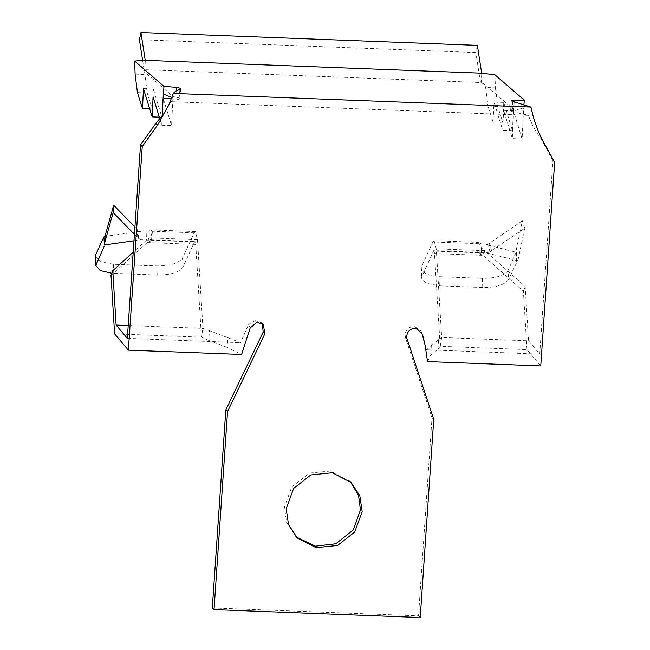 <?xml version="1.0" encoding="UTF-8"?>
<svg xmlns="http://www.w3.org/2000/svg" width="650" height="650" viewBox="0 0 650 650"><rect width="100%" height="100%" fill="white"/><g stroke="black" fill="none" stroke-linecap="round" stroke-linejoin="round"><path stroke-width="0.49" stroke-dasharray="3.25 2.44" d="M416.739 328.404L415.017 326.731C409.451 326.324 406.136 328.892 405.056 334.433L405.446 337.521L432.023 417.739L418.519 615.826L420.241 617.5M350.269 481.666L330.411 471.039L309.668 473.046L291.761 486.931L284.481 507.081L286.609 522.413L296.473 537.152M212.322 607.945L418.519 615.826M433.745 419.413L432.023 417.739M262.413 323.692L261.609 322.782L255.117 320.621L256.848 322.294M415.017 326.731L421.013 331.045L422.614 334.555M540.759 365.901L526.996 349.594L440.18 346.279L437.97 349.123L430.617 355.184L427.529 361.579M437.97 349.123L438.701 339.398L426.497 349.765L421.013 331.045M431.348 345.459L430.617 355.184M526.996 349.594L523.413 291.184L482.958 255.377L480.179 254.142L481.756 247.406L478.335 242.377L480.951 243.783L487.752 244.514L486.541 244.717L516.141 252.2L508.113 270.457L508.495 279.581C504.766 284.838 496.186 287.471 482.763 287.487L439.359 285.821L426.53 283.327L421.314 278.013L433.712 250.616L477.953 252.306L480.179 254.142M421.679 276.266L421.298 267.142L432.916 241.946L480.951 243.783L481.333 252.907L433.29 251.071C433.867 250.088 434.265 250.908 434.484 253.524L440.18 346.279L441.699 337.488L436.256 248.812L434.094 240.687L478.335 242.377M114.603 333.832L201.427 337.155L195.739 244.4C195.52 241.792 195.122 240.971 194.545 241.946L182.926 267.142C179.197 272.391 170.617 275.031 157.194 275.039L111.832 273.268M134.42 234.414L138.385 238.233L138.913 230.921L146.12 230.986L146.502 240.11L151.458 240.11L149.841 241.524L147.266 242.547L111.02 275.429M250.169 327.966L248.568 324.456L240.565 342.656L227.89 337.683L227.159 347.409L241.605 354.469M255.117 320.621L248.568 324.456M432.916 241.946L434.094 240.687M438.701 339.398L441.699 337.488L528.515 340.803L525.184 286.479L484.729 250.664L482.958 255.377L434.484 253.524M524.704 228.239L522.348 220.821L515.938 251.396L518.294 258.814L524.704 228.239L490.019 251.664L486.964 252.996L477.953 252.306M523.413 291.184L525.184 286.479M554.637 162.321L552.914 160.648L539.727 354.088L528.515 340.803M512.761 101.782L512.224 110.004L510.616 110.711L511.704 111.475L512.338 101.652M180.554 88.969L179.912 98.792L180.602 88.839M179.879 89.448L179.051 99.101L179.912 98.792C180.18 98.248 178.807 97.703 175.801 97.151L176.199 91.024M227.159 347.409L208.748 340.364L209.471 330.639L227.89 337.683M208.748 340.364L201.427 337.155L202.946 328.364L197.511 239.688L195.341 231.562L194.163 232.822L182.544 258.017L182.926 267.142M150.727 239.801L194.968 241.491L194.545 241.946L140.985 239.769L133.989 240.76M128.213 325.512L202.946 328.364L209.471 330.639M195.739 244.4L147.266 242.547L149.037 237.835L133.209 252.2M175.801 97.151L173.119 96.623L143.788 71.232L144.722 70.249L144.056 69.664L480.48 82.526L484.559 84.256L513.89 109.647L513.663 110.947L523.648 107.851L523.916 104.772M512.224 110.004L513.89 109.647M511.704 111.475L528.564 115.367L170.909 101.701L179.051 99.101M486.964 252.996L517.546 260.723L508.495 279.581M436.256 248.812L484.729 250.664L481.756 247.406M514.215 102.221L513.394 111.881M542.254 139.701L540.524 138.019C535.299 131.138 531.31 123.581 528.564 115.367M481.146 83.103L481.788 73.279M484.559 84.256L485.648 87.506L495.414 87.88L494.959 74.807M495.414 87.88L497.721 106.381L502.799 122.306L503.774 102.399L512.452 130.658L513.427 110.76L522.104 139.011L523.648 107.851M522.104 139.011L512.338 138.637L513.663 110.947M513.646 111.743L523.413 112.117M477.376 45.354L475.857 52.536L480.48 82.526M144.722 70.249L145.364 60.426M144.056 69.664L142.667 60.653M171.86 97.508L172.892 97.922L173.119 96.623M171.421 98.67L172.884 98.727L172.892 97.922M162.264 115.789L161.801 125.247L159.827 118.796M135.119 74.116L144.885 74.482L143.788 71.232M163.824 113.726L170.909 101.701M197.511 239.688L149.037 237.835L151.418 234.78L149.841 241.524M194.163 232.822L146.12 230.986L151.101 229.873L152.417 231.733L151.418 234.78M540.524 138.019L552.914 160.648M421.298 267.142L420.932 268.889L426.148 274.202L438.977 276.697L482.389 278.363C495.812 278.346 504.384 275.714 508.113 270.457M516.677 261.836L516.295 252.712M513.427 110.76L503.652 110.386L512.338 138.637M512.452 130.658L502.686 130.284L503.652 110.386M503.774 102.399L494.008 102.026L502.686 130.284M502.799 122.306L493.033 121.932L494.008 102.026M497.721 106.381L487.955 106.007L493.033 121.932M485.648 87.506L487.955 106.007M475.857 52.536L139.433 39.683M137.426 92.609L147.192 92.983L144.885 74.482M149.671 108.81L152.271 108.907L147.192 92.983M143.471 88.636L153.246 89.009L152.271 108.907M159.323 117.162L161.923 117.26L153.246 89.009M153.124 96.988L162.89 97.362L161.923 117.26M161.801 125.247L171.576 125.621L162.89 97.362M172.884 98.727L171.576 125.621M95.363 256.449L100.579 261.763L113.409 264.257L156.821 265.915C170.235 265.907 178.815 263.266 182.544 258.017M426.497 349.765L539.727 354.088M127.335 338.333L240.565 342.656M141.058 231.303L104.951 236.405L105.129 235.958M518.294 258.814L517.546 260.723M515.938 251.396L516.141 252.2L515.938 251.396M490.019 251.664L487.752 244.514M138.385 238.233L140.985 239.769M486.541 244.717A8.287 5.151 162.4 0 0 489.304 243.319L522.348 220.821M134.924 227.086L138.913 230.921M407.176 339.194L405.446 337.521M439.359 285.821L438.977 276.697M482.389 278.363L482.763 287.487M113.791 273.382L113.409 264.257M156.821 265.915L157.194 275.039M491.66 250.738L489.304 243.319M137.109 237.185L137.629 229.881M297.269 537.948L295.539 536.266M263.331 324.464L261.609 322.782M351.122 482.462L349.391 480.789M421.395 331.979L421.817 333.084M424.832 343.834L425.173 345.491M511.257 100.888L510.624 110.711M169.081 104.309L168.513 105.552M195.341 231.562L151.101 229.873M420.932 268.889L421.314 278.013M477.685 252.387L478.286 242.409M152.417 231.733L151.458 240.11M516.344 253.947L516.011 251.672"/><path stroke-width="0.97" d="M523.916 104.772L524.29 100.206L512.866 100.189L511.257 100.888L530.969 107.079C533.301 118.463 537.062 129.334 542.254 139.701L554.637 162.321L540.759 365.901L427.529 361.579L425.173 345.491L422.614 334.555L416.739 328.404A8.287 8.036 134.1 0 0 407.176 339.194L433.745 419.413L420.241 617.5L214.045 609.619L212.322 607.945L225.826 409.858L263.177 332.085L262.413 323.692M296.473 537.152L315.404 546.171L335.879 543.774L353.364 529.864L360.449 509.982L358.532 495.235L350.269 481.666M286.211 508.755L288.543 524.648L297.269 537.948L316.127 547.666L337.553 545.472L354.721 532.033L362.172 511.656L359.84 495.763L351.114 482.462L332.264 472.737L310.838 474.939L293.662 488.369L286.211 508.755M214.045 609.619L227.557 411.531L264.899 333.759L263.331 324.464L256.848 322.294L250.169 327.966L241.605 354.469L128.375 350.147L142.252 146.567L157.649 125.003L169.073 104.309L173.314 93.413C174.241 91.967 176.426 90.651 179.879 89.448L180.602 88.839M227.557 411.531L225.826 409.858M524.29 100.206L494.959 74.807L481.666 73.174L145.243 60.32L140.952 32.5L477.376 45.354L481.666 73.174M159.827 118.796L153.124 96.988L152.157 116.886L143.471 88.636L142.504 108.534L137.426 92.609L135.119 74.116L134.664 61.043L145.243 60.32M134.664 61.043L163.995 86.434L176.442 87.328C179.441 87.88 180.806 88.433 180.554 88.969M530.969 107.079L173.314 93.413M133.209 252.2L112.791 270.717L111.02 275.429L114.603 333.832L128.375 350.147M512.866 100.189L512.761 101.782M176.199 91.024L176.442 87.328M112.791 270.717L116.122 325.049L127.335 338.333L140.522 144.885L142.252 146.567M128.213 325.512L116.122 325.049M142.667 60.653L139.433 39.683L140.952 32.5M171.421 98.67L163.118 98.353L163.353 94.087L171.86 97.508M163.118 98.353L162.264 115.789M163.353 94.087L163.995 86.434M157.649 125.003L155.927 123.329L163.824 113.726L168.513 105.552M133.989 240.76L104.455 244.936L105.129 235.958L103.911 236.957L104.455 244.936M111.832 273.268L100.328 270.595L95.745 265.574L104.284 246.082M142.504 108.534L149.671 108.81M152.157 116.886L159.323 117.162M140.522 144.885L155.927 123.329M96.111 263.827L95.729 254.703L103.911 236.957M95.729 254.703L95.737 265.574M104.626 243.002L113.165 212.518L134.42 234.414M105.056 236.023L113.693 205.205L113.165 212.518M113.693 205.205L134.924 227.086M264.899 333.759L263.177 332.085M421.817 333.084L424.832 343.834"/></g></svg>
